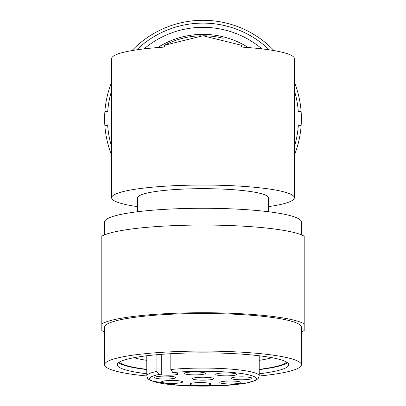 <?xml version="1.0" encoding="UTF-8"?>
<svg xmlns="http://www.w3.org/2000/svg" width="406" height="406" viewBox="0 0 406 406"><rect width="100%" height="100%" fill="white"/><g stroke="black" fill="none" stroke-linecap="round" stroke-linejoin="round"><path stroke-width="0.61" d="M137.649 206.649A91.35 12.713 0 0 1 111.65 197.768A91.35 12.713 0 0 1 203 185.055A91.35 12.713 0 0 1 294.35 197.768A91.35 12.713 0 0 1 268.351 206.649M294.35 197.768L294.35 58.596A91.35 12.713 0 0 0 241.646 47.076L241.646 45.315L203 35.758L164.354 45.315L164.354 47.076A91.35 12.713 0 0 0 111.65 58.596L111.65 197.768M104.626 331.89A103.997 14.474 0 0 1 101.815 330.535L101.815 323.851A103.997 14.474 0 0 1 203 312.721A103.997 14.474 0 0 1 304.185 323.851L304.185 330.535A103.997 14.474 0 0 1 301.374 331.89M164.354 45.315A82.915 82.915 0 0 1 200.909 35.784A82.915 82.915 0 0 0 164.354 45.315M202.99 35.758A82.915 82.915 0 0 1 223.249 38.271A82.915 82.915 0 0 0 202.99 35.758M137.649 211.729L137.649 197.768A65.351 9.094 0 0 1 203 188.673A65.351 9.094 0 0 1 268.351 197.768L268.351 211.729M170.819 369.49A56.216 7.826 0 0 1 228.989 368.968A56.216 7.826 0 0 1 259.216 375.905L258.14 378.641L255.567 380.478L245.645 383.234L221.311 385.7L178.092 385.294L151.484 380.94L148.449 379.224L147.642 378.367L146.784 375.905A56.216 7.826 0 0 1 156.909 371.424L158.929 374.489L161.263 374.814A9.835 1.37 180 0 0 171.982 375.114A9.835 1.37 180 0 0 178.056 373.845A9.835 1.37 180 0 0 175.174 372.881L172.839 372.556L170.819 369.49L170.819 353.712M194.966 371.957A10.541 1.467 180 0 0 184.425 373.424A10.541 1.467 180 0 0 194.966 374.89A10.541 1.467 180 0 0 205.507 373.424A10.541 1.467 180 0 0 194.966 371.957M172.134 380.458A10.541 1.467 180 0 0 161.593 381.924A10.541 1.467 180 0 0 172.134 383.391A10.541 1.467 180 0 0 182.675 381.924A10.541 1.467 180 0 0 172.134 380.458M226.259 372.926A10.541 1.467 180 0 0 215.718 374.393A10.541 1.467 180 0 0 226.259 375.86A10.541 1.467 180 0 0 236.799 374.393A10.541 1.467 180 0 0 226.259 372.926M241.555 376.844A10.541 1.467 180 0 0 231.014 378.311A10.541 1.467 180 0 0 241.555 379.777A10.541 1.467 180 0 0 252.096 378.311A10.541 1.467 180 0 0 241.555 376.844M230.329 381.021A10.541 1.467 180 0 0 219.788 382.493A10.541 1.467 180 0 0 230.329 383.959A10.541 1.467 180 0 0 240.87 382.493A10.541 1.467 180 0 0 230.329 381.021M200.305 382.584A10.541 1.467 180 0 0 189.764 384.051A10.541 1.467 180 0 0 200.305 385.517A10.541 1.467 180 0 0 210.846 384.051A10.541 1.467 180 0 0 200.305 382.584M165.196 376.103A10.541 1.467 180 0 0 154.656 377.57A10.541 1.467 180 0 0 165.196 379.037A10.541 1.467 180 0 0 175.737 377.57A10.541 1.467 180 0 0 165.196 376.103M203 377.22A10.541 1.467 180 0 0 192.459 378.686A10.541 1.467 180 0 0 203 380.153A10.541 1.467 180 0 0 213.541 378.686A10.541 1.467 180 0 0 203 377.22M156.909 371.424L156.909 354.712M272.071 357.701A76.714 10.678 0 0 1 259.216 360.325M146.784 360.325A76.714 10.678 0 0 1 133.929 357.701M286.6 362.127A84.321 11.733 0 0 1 259.216 369.343M146.784 369.343A84.321 11.733 0 0 1 119.4 362.127M287.407 362.685A85.727 11.931 0 0 1 259.216 369.602M146.784 369.602A85.727 11.931 0 0 1 118.593 362.685M146.784 373.779A85.727 11.931 0 0 1 117.273 364.771A85.727 11.931 0 0 1 203 352.839A85.727 11.931 0 0 1 288.727 364.771A85.727 11.931 0 0 1 259.216 373.779M146.784 376.007A98.374 13.692 0 0 1 104.626 364.771A98.374 13.692 0 0 1 203 351.078A98.374 13.692 0 0 1 301.374 364.771A98.374 13.692 0 0 1 259.216 376.007M104.626 364.771L104.626 327.195A98.374 13.692 0 0 1 203 313.503A98.374 13.692 0 0 1 301.374 327.195L301.374 364.771M101.815 323.851L101.815 236.175A103.997 14.474 0 0 1 203 225.046A103.997 14.474 0 0 1 304.185 236.175L304.185 323.851M104.626 234.825L104.626 221.96A98.374 13.692 0 0 1 203 208.268A98.374 13.692 0 0 1 301.374 221.96L301.374 234.825M111.65 146.749A95.567 95.567 0 0 1 107.691 125.703A95.567 95.567 0 0 0 108.691 134.137M107.691 125.703L104.875 125.703A98.374 98.374 0 0 1 104.875 111.65L107.691 111.65A95.567 95.567 0 0 1 111.65 90.604M108.691 103.215A95.567 95.567 0 0 0 107.691 111.65M294.35 90.604A95.567 95.567 0 0 1 298.308 111.65L301.125 111.65A98.374 98.374 0 0 0 294.35 82.164A98.374 98.374 0 0 1 301.125 125.703L298.308 125.703A95.567 95.567 0 0 1 294.35 146.749M274.02 50.598A98.374 98.374 0 0 0 131.98 50.598A98.374 98.374 0 0 1 274.02 50.598M111.65 82.164A98.374 98.374 0 0 0 104.875 111.65A98.374 98.374 0 0 1 111.65 82.164M104.875 125.703A98.374 98.374 0 0 0 111.65 155.188A98.374 98.374 0 0 1 104.875 125.703M294.35 155.188A98.374 98.374 0 0 0 301.125 125.703A98.374 98.374 0 0 1 294.35 155.188M261.936 48.882A91.35 91.35 0 0 0 144.064 48.882A91.35 91.35 0 0 1 261.936 48.882M297.309 103.215A95.567 95.567 0 0 1 298.308 111.65M172.839 372.556A53.404 7.435 0 0 1 255.338 377.21A53.404 7.435 0 0 1 192.388 385.969A53.404 7.435 0 0 1 158.929 374.489M161.263 354.347L161.263 374.814M269.3 49.852A95.567 95.567 0 0 0 136.7 49.852M248.305 47.558A84.321 84.321 0 0 0 157.695 47.558M259.216 375.905L259.216 355.763M146.784 375.905L146.784 355.763"/></g></svg>
